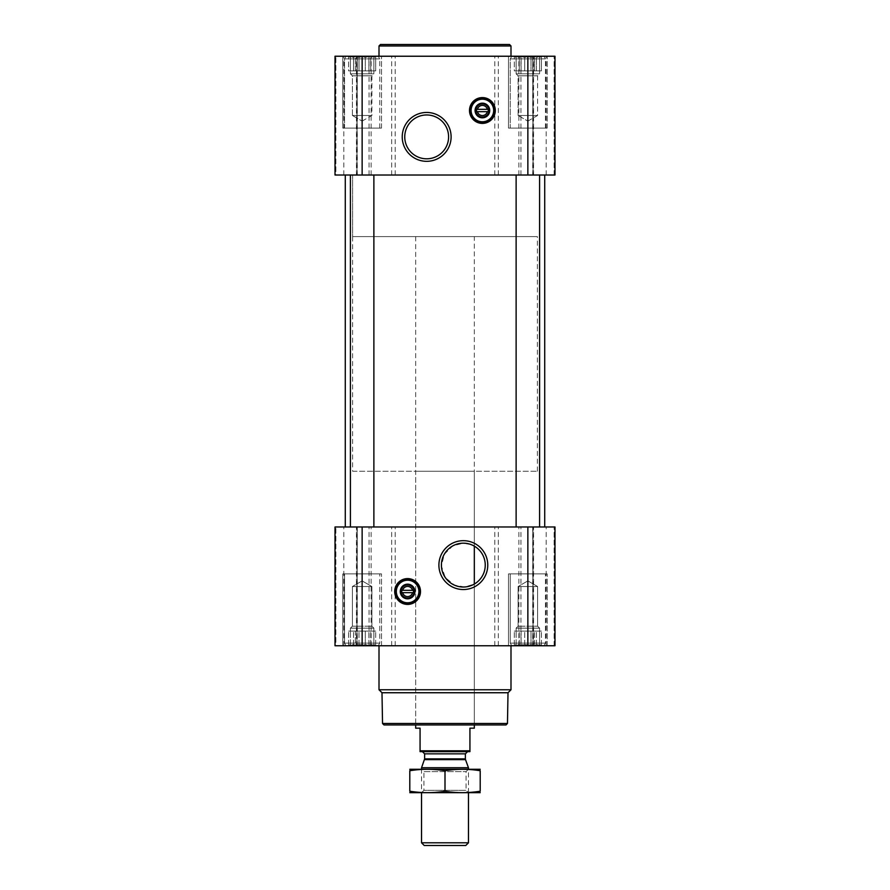 <?xml version="1.0" encoding="UTF-8"?>
<svg xmlns="http://www.w3.org/2000/svg" width="890" height="890" viewBox="0 0 890 890"><rect width="100%" height="100%" fill="white"/><g stroke="black" fill="none" stroke-linecap="round" stroke-linejoin="round"><path stroke-width="0.67" stroke-dasharray="4.45 3.34" d="M474.326 236.607L415.675 236.607L474.326 236.607L474.326 546.137A21.927 21.927 0 0 1 474.326 584.074L464.814 586.977L454.545 585.186L445.289 577.566L441.429 566.073L444.255 554.292L452.843 545.859L463.334 543.178L471.433 544.736L474.326 546.137L474.326 471.255L415.675 471.255L474.326 471.255M513.63 56.237L542.077 56.237L513.63 56.237L542.077 56.237L513.63 56.237L516.122 57.427L513.63 56.237M516.122 56.626L516.122 57.427L516.122 56.626L519.27 57.427L514.309 56.626L516.122 57.427L516.122 56.626L519.27 57.427L521.084 56.626L519.27 57.427L516.122 56.626L516.122 70.9L516.122 57.427L516.122 70.9L514.309 70.9L514.309 56.626L514.309 70.9L519.27 70.9L519.27 57.427L521.084 56.626L524.711 57.427L521.084 56.626L519.27 57.427L519.27 70.9L521.084 70.9L521.084 56.626L524.711 57.427L527.859 56.626L524.711 57.427L521.084 56.626L521.084 70.9L524.711 70.9L524.711 57.427L527.859 56.626L530.996 57.427L527.859 56.626L524.711 57.427L524.711 70.9L527.859 70.9L527.859 56.626L530.996 57.427L534.634 56.626L530.996 57.427L527.859 56.626L527.859 70.9L530.996 70.9L530.996 57.427L534.634 56.626L536.447 57.427L534.634 56.626L530.996 57.427L530.996 70.9L534.634 70.9L534.634 56.626L536.447 57.427L539.585 56.626L536.447 57.427L534.634 56.626L534.634 70.9L536.447 70.9L536.447 57.427L539.585 56.626L539.585 57.427L539.585 56.626L536.447 57.427L536.447 70.9L539.585 70.9L539.585 56.626L539.585 57.427L541.409 56.626L539.585 57.427L539.585 70.9L539.585 57.427L541.409 56.626L539.585 57.427L539.585 70.9L541.409 70.9L541.409 56.626L542.077 56.237L541.409 56.626L541.409 70.9L516.122 70.9L516.122 56.626L516.122 70.9L539.585 70.9L516.122 70.9L516.122 57.427L516.122 70.9L514.309 70.9L519.27 70.9L519.27 57.427L519.27 70.9L521.084 70.9L521.084 56.626L521.084 70.9L524.711 70.9L524.711 57.427L524.711 70.9L527.859 70.9L527.859 56.626L527.859 70.9L530.996 70.9L530.996 57.427L530.996 70.9L534.634 70.9L534.634 56.626L534.634 70.9L536.447 70.9L536.447 57.427L536.447 70.9L539.585 70.9L539.585 56.626L539.585 70.9L539.585 57.427L539.585 70.9L541.409 70.9L516.122 70.9L516.122 56.626M347.923 56.237L376.37 56.237L347.923 56.237L376.37 56.237L347.923 56.237L350.415 57.427L347.923 56.237M350.415 56.626L350.415 57.427L350.415 56.626L353.553 57.427L348.591 56.626L350.415 57.427L350.415 56.626L353.553 57.427L355.366 56.626L353.553 57.427L350.415 56.626L350.415 70.9L350.415 57.427L350.415 70.9L348.591 70.9L348.591 56.626L348.591 70.9L353.553 70.9L353.553 57.427L355.366 56.626L359.004 57.427L355.366 56.626L353.553 57.427L353.553 70.9L355.366 70.9L355.366 56.626L359.004 57.427L362.141 56.626L359.004 57.427L355.366 56.626L355.366 70.9L359.004 70.9L359.004 57.427L362.141 56.626L365.289 57.427L362.141 56.626L359.004 57.427L359.004 70.9L362.141 70.9L362.141 56.626L365.289 57.427L368.916 56.626L365.289 57.427L362.141 56.626L362.141 70.9L365.289 70.9L365.289 57.427L368.916 56.626L370.73 57.427L368.916 56.626L365.289 57.427L365.289 70.9L368.916 70.9L368.916 56.626L370.73 57.427L373.878 56.626L370.73 57.427L368.916 56.626L368.916 70.9L370.73 70.9L370.73 57.427L373.878 56.626L373.878 57.427L373.878 56.626L370.73 57.427L370.73 70.9L373.878 70.9L373.878 56.626L373.878 57.427L375.691 56.626L373.878 57.427L373.878 70.9L373.878 57.427L375.691 56.626L373.878 57.427L373.878 70.9L375.691 70.9L375.691 56.626L376.37 56.237L375.691 56.626L375.691 70.9L350.415 70.9L350.415 56.626L350.415 70.9L373.878 70.9L350.415 70.9L350.415 57.427L350.415 70.9L348.591 70.9L353.553 70.9L353.553 57.427L353.553 70.9L355.366 70.9L355.366 56.626L355.366 70.9L359.004 70.9L359.004 57.427L359.004 70.9L362.141 70.9L362.141 56.626L362.141 70.9L365.289 70.9L365.289 57.427L365.289 70.9L368.916 70.9L368.916 56.626L368.916 70.9L370.73 70.9L370.73 57.427L370.73 70.9L373.878 70.9L373.878 56.626L373.878 70.9L373.878 57.427L373.878 70.9L375.691 70.9L350.415 70.9L350.415 56.626M521.084 645.372L524.711 644.56L521.084 645.372L519.27 644.56L521.084 645.372L524.711 644.56L527.859 645.372L524.711 644.56L516.122 645.372L519.27 644.56L521.084 645.372L521.084 631.099L541.409 631.099L514.309 631.099L541.409 631.099L519.27 631.099L521.084 631.099L521.084 645.372M516.122 644.56L516.122 645.372L516.122 644.56L514.309 645.372L519.27 644.56L516.122 645.372L516.122 644.56L513.63 645.762L542.077 645.762L513.63 645.762L542.077 645.762L513.63 645.762L516.122 644.56L516.122 628.162L539.585 628.162L516.122 628.162L539.585 628.162L516.122 628.162L518.114 626.182L518.114 586.521L537.605 586.521L518.114 586.521L537.605 586.521L518.114 586.521L518.114 626.182L537.605 626.182L518.114 626.182L537.605 626.182L518.114 626.182L516.122 628.162L516.122 631.099L514.309 631.099L539.585 631.099L516.122 631.099L516.122 644.56M530.996 644.56L527.859 645.372L530.996 644.56L534.634 645.372L524.711 644.56L527.859 645.372L530.996 644.56L534.634 645.372L536.447 644.56L534.634 645.372L530.996 644.56L530.996 631.099L530.996 644.56M539.585 645.372L536.447 644.56L539.585 645.372L539.585 644.56L539.585 645.372L536.447 644.56L534.634 645.372L536.447 644.56L541.409 645.372L539.585 644.56L539.585 645.372L539.585 628.162L537.605 626.182L537.605 586.521L527.859 580.892L537.605 586.521L537.605 626.182L539.585 628.162L539.585 644.56L541.409 645.372L539.585 644.56L539.585 631.099L539.585 645.372M355.366 645.372L359.004 644.56L355.366 645.372L353.553 644.56L355.366 645.372L359.004 644.56L362.141 645.372L359.004 644.56L350.415 645.372L353.553 644.56L355.366 645.372L355.366 631.099L375.691 631.099L348.591 631.099L375.691 631.099L353.553 631.099L355.366 631.099L355.366 645.372M350.415 644.56L350.415 645.372L350.415 644.56L348.591 645.372L353.553 644.56L350.415 645.372L350.415 644.56L347.923 645.762L376.37 645.762L347.923 645.762L376.37 645.762L347.923 645.762L350.415 644.56L350.415 631.099L348.591 631.099L373.878 631.099L350.415 631.099L350.415 628.162L373.878 628.162L350.415 628.162L373.878 628.162L350.415 628.162L352.396 626.182L352.396 586.521L371.887 586.521L352.396 586.521L371.887 586.521L352.396 586.521L352.396 626.182L371.887 626.182L352.396 626.182L371.887 626.182L352.396 626.182L350.415 628.162L350.415 644.56M365.289 644.56L362.141 645.372L365.289 644.56L368.916 645.372L359.004 644.56L362.141 645.372L365.289 644.56L368.916 645.372L370.73 644.56L368.916 645.372L365.289 644.56L365.289 631.099L365.289 644.56M373.878 645.372L370.73 644.56L373.878 645.372L373.878 644.56L373.878 645.372L370.73 644.56L368.916 645.372L370.73 644.56L375.691 645.372L373.878 644.56L373.878 645.372L373.878 628.162L371.887 626.182L371.887 586.521L362.141 580.892L371.887 586.521L371.887 626.182L373.878 628.162L373.878 644.56L375.691 645.372L373.878 644.56L373.878 631.099L373.878 645.372M527.859 645.762L335.018 645.762L335.018 526.98L335.018 645.762L335.875 645.762L335.018 645.762L335.018 526.98L554.982 526.98L532.71 526.98L554.982 526.98L554.982 645.762L554.982 526.98L554.982 645.762L527.859 645.762L527.859 526.98M335.875 645.762L357.291 645.762L335.875 645.762L335.875 526.98L335.875 645.762M356.912 645.762L343.807 645.762L356.912 645.762L357.291 526.98L343.807 526.98L356.912 526.98L356.912 645.762M533.088 645.762L546.193 645.762L533.088 645.762L532.71 526.98L546.193 526.98L533.088 526.98L533.088 645.762M342.784 645.762L381.499 645.762L342.784 645.762L381.499 645.762L342.784 645.762L342.784 573.905L381.499 573.905L342.784 573.905L381.499 573.905L342.784 573.905L342.784 645.762M508.502 645.762L547.216 645.762L508.502 645.762L547.216 645.762L508.502 645.762L508.502 573.905L547.216 573.905L508.502 573.905L547.216 573.905L508.502 573.905L508.502 645.762M379.007 645.762L510.994 645.762L379.007 645.762M539.585 526.98L516.122 526.98L539.585 526.98L516.122 526.98L539.585 526.98L539.585 175.018L516.122 175.018L539.585 175.018M373.878 526.98L350.415 526.98L373.878 526.98L350.415 526.98L373.878 526.98L373.878 175.018L350.415 175.018L373.878 175.018M544.725 526.98L345.276 526.98L544.725 526.98M544.725 175.018L345.276 175.018L544.725 175.018M527.859 175.018L335.018 175.018L335.018 56.237L335.018 175.018L335.875 175.018L335.018 175.018L335.018 56.237L554.982 56.237L532.71 56.237L554.982 56.237L554.982 175.018L554.982 56.237L554.982 175.018L527.859 175.018L527.859 56.237M335.875 175.018L357.291 175.018L335.875 175.018L335.875 56.237L335.875 175.018M356.912 175.018L343.807 175.018L356.912 175.018L357.291 56.237L343.807 56.237L356.912 56.237L356.912 175.018M533.088 175.018L546.193 175.018L533.088 175.018L532.71 56.237L546.193 56.237L533.088 56.237L533.088 175.018M342.784 56.237L381.499 56.237L342.784 56.237L381.499 56.237L342.784 56.237L342.784 128.093L381.499 128.093L342.784 128.093L381.499 128.093L342.784 128.093L342.784 56.237M508.502 56.237L547.216 56.237L508.502 56.237L547.216 56.237L508.502 56.237L508.502 128.093L547.216 128.093L508.502 128.093L547.216 128.093L508.502 128.093L508.502 56.237M510.994 56.237L379.007 56.237L510.994 56.237M506.01 724.95L383.991 724.95M415.675 236.607L415.675 724.95L474.326 724.95L415.675 724.95L415.675 471.255M507.467 723.492L382.533 723.492M508.012 692.743L381.988 692.743M510.994 689.761L379.007 689.761M407.609 578.6A12.905 12.905 0 0 1 418.778 597.958A12.905 12.905 0 0 1 396.428 597.958A12.905 12.905 0 0 1 407.609 578.6M407.609 579.768A11.737 11.737 0 0 1 417.766 597.368A11.737 11.737 0 0 1 397.441 597.368A11.737 11.737 0 0 1 407.609 579.768M407.609 584.964A6.542 6.542 0 0 1 413.272 594.776A6.542 6.542 0 0 1 401.946 594.776A6.542 6.542 0 0 1 407.609 584.964M402.669 592.673L412.537 592.673M412.537 590.326L402.669 590.326M510.259 573.905L545.459 573.905L510.259 573.905L545.459 573.905L510.259 573.905L510.259 643.125L545.459 643.125L510.259 643.125L545.459 643.125L510.259 643.125L510.259 573.905M344.541 573.905L379.741 573.905L344.541 573.905L379.741 573.905L344.541 573.905L344.541 643.125L379.741 643.125L344.541 643.125L379.741 643.125L344.541 643.125L344.541 573.905M511.783 645.762L543.935 645.762L511.783 645.762L510.259 643.125L511.783 645.762L543.935 645.762L511.783 645.762M346.065 645.762L378.217 645.762L346.065 645.762L344.541 643.125L346.065 645.762L378.217 645.762L346.065 645.762M514.309 645.372L514.309 631.099L514.309 645.372M519.27 644.56L519.27 631.099L519.27 644.56M524.711 644.56L524.711 631.099L524.711 644.56M527.859 645.372L527.859 631.099L527.859 645.372M534.634 645.372L534.634 631.099L534.634 645.372M536.447 644.56L536.447 631.099L536.447 644.56M541.409 645.372L541.409 631.099L541.409 645.372L542.077 645.762L541.409 645.372M348.591 645.372L348.591 631.099L348.591 645.372M353.553 644.56L353.553 631.099L353.553 644.56M359.004 644.56L359.004 631.099L359.004 644.56M362.141 645.372L362.141 631.099L362.141 645.372M368.916 645.372L368.916 631.099L368.916 645.372M370.73 644.56L370.73 631.099L370.73 644.56M375.691 645.372L375.691 631.099L375.691 645.372L376.37 645.762L375.691 645.372M350.415 645.372L350.415 631.099L350.415 645.372M516.122 645.372L516.122 631.099L516.122 645.372M510.994 45.968L379.007 45.968M509.525 44.5L380.475 44.5M426.666 114.966A21.927 21.927 0 0 1 445.656 147.851A21.927 21.927 0 0 1 407.687 147.851A21.927 21.927 0 0 1 426.666 114.966M482.391 97.588A12.905 12.905 0 0 1 493.572 116.946A12.905 12.905 0 0 1 471.222 116.946A12.905 12.905 0 0 1 482.391 97.588M482.391 98.757A11.737 11.737 0 0 1 492.559 116.356A11.737 11.737 0 0 1 472.234 116.356A11.737 11.737 0 0 1 482.391 98.757M482.391 103.952A6.542 6.542 0 0 1 488.054 113.764A6.542 6.542 0 0 1 476.728 113.764A6.542 6.542 0 0 1 482.391 103.952M477.463 111.662L487.331 111.662M487.331 109.314L477.463 109.314M510.259 128.093L545.459 128.093L510.259 128.093L545.459 128.093L510.259 128.093L510.259 58.874L545.459 58.874L510.259 58.874L545.459 58.874L510.259 58.874L511.783 56.237L543.935 56.237L511.783 56.237L543.935 56.237L511.783 56.237L510.259 58.874L510.259 128.093M344.541 128.093L379.741 128.093L344.541 128.093L379.741 128.093L344.541 128.093L344.541 58.874L379.741 58.874L344.541 58.874L379.741 58.874L344.541 58.874L346.065 56.237L378.217 56.237L346.065 56.237L378.217 56.237L346.065 56.237L344.541 58.874L344.541 128.093M518.114 115.478L537.605 115.478L518.114 115.478L518.114 75.817L537.605 75.817L518.114 75.817L516.122 73.826L539.585 73.826L516.122 73.826L516.122 70.9L539.585 70.9L516.122 70.9L516.122 73.826L539.585 73.826L516.122 73.826L518.114 75.817L537.605 75.817L518.114 75.817L518.114 115.478L537.605 115.478L518.114 115.478L527.859 121.107L518.114 115.478M352.396 115.478L371.887 115.478L352.396 115.478L352.396 75.817L371.887 75.817L352.396 75.817L350.415 73.826L373.878 73.826L350.415 73.826L350.415 70.9L373.878 70.9L350.415 70.9L350.415 73.826L373.878 73.826L350.415 73.826L352.396 75.817L371.887 75.817L352.396 75.817L352.396 115.478L371.887 115.478L352.396 115.478L362.141 121.107L352.396 115.478M352.607 471.255L537.393 471.255L352.607 471.255L352.607 175.018L537.393 175.018L352.607 175.018L537.393 175.018L352.607 175.018L352.607 236.607L537.393 236.607L352.607 236.607M420.069 750.815L469.931 750.815L469.931 751.649L420.069 751.649L420.069 728.176L415.675 728.176M422.416 751.649L467.584 751.649L422.416 751.649M469.931 750.815L469.931 728.176L474.326 728.176M465.77 845.5L424.23 845.5M468.463 842.797L421.537 842.797M468.463 767.736L421.537 767.736M409.956 769.238L468.463 769.238L421.537 769.238L423.918 771.619L466.082 771.619L423.918 771.619L423.918 790.32L466.082 790.32L423.918 790.32L421.537 792.701L468.463 792.701L421.537 792.701L421.537 769.238L480.044 769.238M480.2 770.74C480.2 768.827 480.2 768.827 480.2 770.74C468.463 768.815 456.737 768.815 445 770.74C433.263 768.815 421.537 768.815 409.801 770.74C409.801 768.827 409.801 768.827 409.801 770.74L409.801 791.21C409.801 793.124 409.801 793.124 409.801 791.21C421.537 793.124 433.263 793.124 445 791.21C456.737 793.124 468.463 793.124 480.2 791.21C480.2 793.124 480.2 793.124 480.2 791.21L480.2 770.74M445 770.74L445 791.21M409.956 792.701L480.044 792.701M356.434 645.762L356.434 526.98L356.434 645.762M362.141 645.762L362.141 526.98M369.05 645.762L369.05 526.98M371.13 645.762L371.13 526.98M391.689 645.762L391.689 526.98M395.205 645.762L395.205 526.98M494.796 645.762L494.796 526.98M498.311 645.762L498.311 526.98M518.87 645.762L518.87 526.98M520.95 645.762L520.95 526.98M554.125 645.762L554.125 526.98L554.125 645.762M533.566 645.762L533.566 526.98L533.566 645.762M356.434 175.018L356.434 56.237L356.434 175.018M362.141 175.018L362.141 56.237M369.05 175.018L369.05 56.237M371.13 175.018L371.13 56.237M391.689 175.018L391.689 56.237M395.205 175.018L395.205 56.237M494.796 175.018L494.796 56.237M498.311 175.018L498.311 56.237M518.87 175.018L518.87 56.237M520.95 175.018L520.95 56.237M554.125 175.018L554.125 56.237L554.125 175.018M533.566 175.018L533.566 56.237L533.566 175.018M465.514 759.637L424.486 759.637M465.381 758.881L424.619 758.881M465.381 753.841L424.619 753.841M357.291 645.762L357.291 526.98L357.291 645.762M343.807 645.762L343.807 526.98M532.71 645.762L532.71 526.98L532.71 645.762M546.193 645.762L546.193 526.98M516.122 175.018L516.122 526.98M350.415 175.018L350.415 526.98M357.291 175.018L357.291 56.237L357.291 175.018M343.807 175.018L343.807 56.237M532.71 175.018L532.71 56.237L532.71 175.018M546.193 175.018L546.193 56.237M547.216 645.762L547.216 573.905L547.216 645.762M381.499 645.762L381.499 573.905L381.499 645.762M543.935 645.762L545.459 643.125L545.459 573.905L545.459 643.125L543.935 645.762M378.217 645.762L379.741 643.125L379.741 573.905L379.741 643.125L378.217 645.762M527.859 580.892L518.114 586.521L527.859 580.892M362.141 580.892L352.396 586.521L362.141 580.892M547.216 128.093L547.216 56.237L547.216 128.093M381.499 128.093L381.499 56.237L381.499 128.093M545.459 128.093L545.459 58.874L543.935 56.237L545.459 58.874L545.459 128.093M379.741 128.093L379.741 58.874L378.217 56.237L379.741 58.874L379.741 128.093M527.859 121.107L537.605 115.478L537.605 75.817L539.585 73.826L539.585 70.9L539.585 73.826L537.605 75.817L537.605 115.478L527.859 121.107M362.141 121.107L371.887 115.478L371.887 75.817L373.878 73.826L373.878 70.9L373.878 73.826L371.887 75.817L371.887 115.478L362.141 121.107M474.326 724.95L474.326 584.074L474.326 724.95M537.393 471.255L537.393 236.607M468.463 792.701L468.463 769.238L466.082 771.619L466.082 790.32L468.463 792.701"/><path stroke-width="1.33" d="M463.334 543.178A21.927 21.927 0 0 1 482.313 576.064A21.927 21.927 0 0 1 444.344 576.064A21.927 21.927 0 0 1 463.334 543.178M474.326 584.074L474.326 546.137L474.326 584.074M487.331 111.662A5.073 5.073 0 0 1 477.463 111.662L487.331 111.662M412.537 592.673A5.073 5.073 0 0 1 402.669 592.673L412.537 592.673M335.018 645.762L335.018 526.98L554.982 526.98L554.982 645.762L335.018 645.762M407.609 578.6A12.905 12.905 0 0 1 418.778 597.958A12.905 12.905 0 0 1 396.428 597.958A12.905 12.905 0 0 1 407.609 578.6M463.334 540.675A24.431 24.431 0 0 1 484.494 577.321A24.431 24.431 0 0 1 442.174 577.321A24.431 24.431 0 0 1 463.334 540.675M539.585 175.018L539.585 526.98M373.878 175.018L373.878 526.98M544.725 175.018L544.725 526.98M335.018 175.018L335.018 56.237L554.982 56.237L554.982 175.018L335.018 175.018M482.391 97.588A12.905 12.905 0 0 1 493.572 116.946A12.905 12.905 0 0 1 471.222 116.946A12.905 12.905 0 0 1 482.391 97.588M426.666 112.451A24.431 24.431 0 0 1 447.826 149.108A24.431 24.431 0 0 1 405.506 149.108A24.431 24.431 0 0 1 426.666 112.451M507.467 723.492L382.533 723.492L383.991 724.95L506.01 724.95L507.467 723.492L508.012 692.743L510.994 689.761L510.994 645.762M382.533 723.492L381.988 692.743L508.012 692.743M381.988 692.743L379.007 689.761L510.994 689.761M379.007 689.761L379.007 645.762M402.669 590.326A5.073 5.073 0 0 1 412.537 590.326L402.669 590.326M412.537 590.326L413.472 590.326L413.472 592.673L413.472 590.326L412.537 590.326M402.669 592.673L401.735 592.673L401.735 590.326L401.735 592.673L402.669 592.673M407.609 584.964A6.542 6.542 0 0 1 413.272 594.776A6.542 6.542 0 0 1 401.946 594.776A6.542 6.542 0 0 1 407.609 584.964M407.609 584.174A7.331 7.331 0 0 1 413.95 595.165A7.331 7.331 0 0 1 401.257 595.165A7.331 7.331 0 0 1 407.609 584.174M407.609 580.213A11.292 11.292 0 0 1 417.388 597.145A11.292 11.292 0 0 1 397.83 597.145A11.292 11.292 0 0 1 407.609 580.213M407.609 579.768A11.737 11.737 0 0 1 417.766 597.368A11.737 11.737 0 0 1 397.441 597.368A11.737 11.737 0 0 1 407.609 579.768M379.007 56.237L379.007 45.968L510.994 45.968L510.994 56.237M379.007 45.968L380.475 44.5L509.525 44.5L510.994 45.968M426.666 114.966A21.927 21.927 0 0 1 445.656 147.851A21.927 21.927 0 0 1 407.687 147.851A21.927 21.927 0 0 1 426.666 114.966M477.463 109.314A5.073 5.073 0 0 1 487.331 109.314L477.463 109.314M487.331 109.314L488.265 109.314L488.265 111.662L488.265 109.314L487.331 109.314M477.463 111.662L476.528 111.662L476.528 109.314L476.528 111.662L477.463 111.662M482.391 103.952A6.542 6.542 0 0 1 488.054 113.764A6.542 6.542 0 0 1 476.728 113.764A6.542 6.542 0 0 1 482.391 103.952M482.391 103.162A7.331 7.331 0 0 1 488.744 114.154A7.331 7.331 0 0 1 476.05 114.154A7.331 7.331 0 0 1 482.391 103.162M482.391 99.202A11.292 11.292 0 0 1 492.17 116.134A11.292 11.292 0 0 1 472.612 116.134A11.292 11.292 0 0 1 482.391 99.202M482.391 98.757A11.737 11.737 0 0 1 492.559 116.356A11.737 11.737 0 0 1 472.234 116.356A11.737 11.737 0 0 1 482.391 98.757M469.931 750.815L420.069 750.815L420.069 751.649L469.931 751.649L469.931 728.176L474.326 728.176L474.326 724.95M420.069 750.815L420.069 728.176L415.675 728.176L415.675 724.95M468.463 842.797L421.537 842.797L424.23 845.5L465.77 845.5L468.463 842.797L468.463 792.701M421.537 769.238L421.537 767.736L468.463 767.736L468.463 769.238M421.537 842.797L421.537 792.701M422.416 751.649L424.619 753.841L424.619 758.881L421.537 767.736M480.2 769.283L409.801 769.283M480.2 770.74C480.2 768.827 480.2 768.827 480.2 770.74L480.2 791.21C480.2 793.124 480.2 793.124 480.2 791.21C468.463 793.124 456.737 793.124 445 791.21C433.263 793.124 421.537 793.124 409.801 791.21C409.801 793.124 409.801 793.124 409.801 791.21L409.801 770.74C409.801 768.827 409.801 768.827 409.801 770.74C421.537 768.815 433.263 768.815 445 770.74C456.737 768.815 468.463 768.815 480.2 770.74M445 770.74L445 791.21M480.2 792.667L409.801 792.667M527.859 645.762L527.859 526.98M362.141 645.762L362.141 526.98M527.859 175.018L527.859 56.237M362.141 175.018L362.141 56.237M407.609 578.889A12.616 12.616 0 0 1 418.534 597.813A12.616 12.616 0 0 1 396.673 597.813A12.616 12.616 0 0 1 407.609 578.889M482.391 97.878A12.616 12.616 0 0 1 493.327 116.801A12.616 12.616 0 0 1 471.466 116.801A12.616 12.616 0 0 1 482.391 97.878M424.486 759.637L465.514 759.637L468.463 767.736M424.619 758.881L465.381 758.881L465.514 759.637M424.619 753.841L465.381 753.841L467.584 751.649M516.122 175.018L516.122 526.98M350.415 175.018L350.415 526.98M345.276 175.018L345.276 526.98M465.381 758.881L465.381 753.841"/></g></svg>
